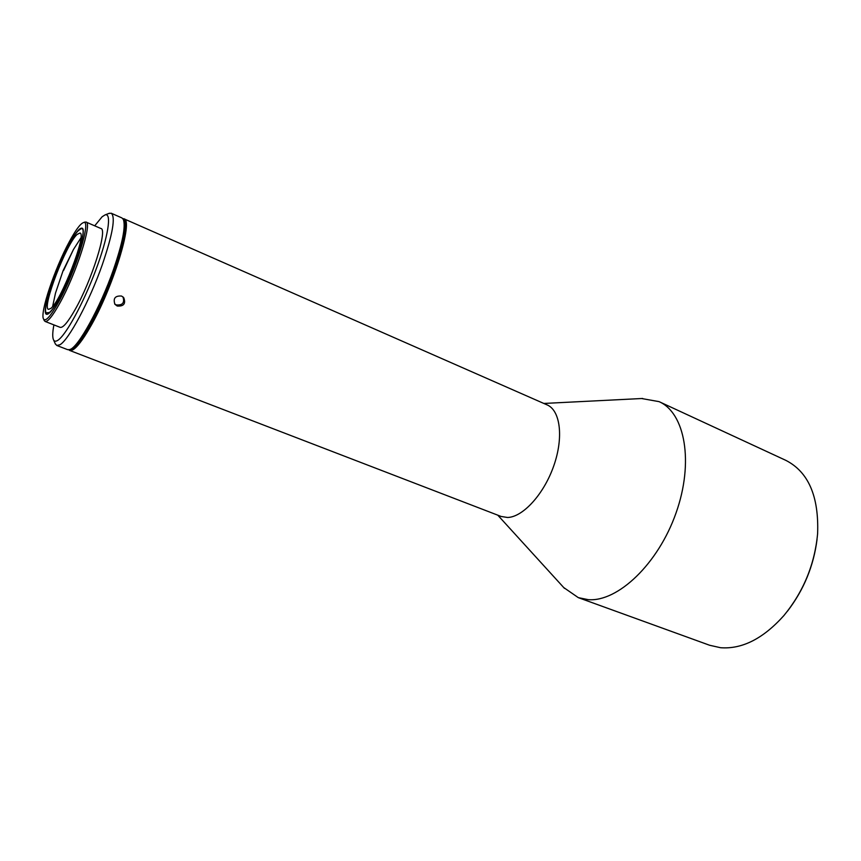 <?xml version="1.0" encoding="UTF-8"?>
<svg xmlns="http://www.w3.org/2000/svg" width="861" height="861" viewBox="0 0 861 861"><rect width="100%" height="100%" fill="white"/><g stroke="black" fill="none" stroke-linecap="round" stroke-linejoin="round"><path stroke-width="1.29" d="M52.629 306.505L55.481 293.17L60.711 277.672M63.531 270.569L73.486 249.442L80.859 237.97M69.967 349.501C74.014 349.329 80.374 341.806 89.049 326.932C110.703 290.189 131.69 223.58 123.457 219.663M122.832 218.619L123.93 218.802C133.918 219.598 112.554 289.253 89.802 327.793C82.667 340.095 76.984 347.467 72.765 349.91L69.687 350.449L68.783 349.803M44.105 320.249L45.084 321.433L60.162 327.341C62.971 328.063 67.901 322.24 74.961 309.863C91.653 280.815 107.916 229.037 100.888 228.499L86.035 222.063L84.496 222.213M45.084 321.433C47.721 322.089 52.532 316.181 59.506 303.696C76.016 274.368 92.665 222.418 86.035 222.063M69.364 241.65C75.51 230.274 80.138 223.957 83.248 222.698C92.181 217.865 75.693 271.645 58.397 302.405C50.562 316.342 45.622 321.885 43.567 319.033C39.617 313.393 54.824 268.245 69.364 241.65M68.772 244.89C54.964 270.063 40.951 313.21 46.526 314.265C48.808 314.825 52.984 309.659 59.043 298.778C73.293 273.378 87.714 228.52 81.999 228.165C79.492 227.713 75.079 233.288 68.772 244.89M46.968 314.34L46.505 313.565M49.292 312.532C61.518 303.965 91.836 222.977 80.74 228.94L78.502 230.511C67.05 240.682 41.177 306.408 46.171 312.834L49.292 312.532M81.483 228.649L82.365 228.423M53.899 324.888C52.478 332.486 52.36 337.501 53.565 339.923C54.383 341.451 55.761 341.602 57.709 340.386C65.64 335.682 83.291 303.492 95.711 270.322C108.228 237.098 112.048 212.409 105.064 214.906L102.136 216.757L94.71 225.819M108.841 213.453L111.241 213.227C115.718 216.94 112.705 234.181 102.211 264.951C89.426 301.382 68.546 340.289 59.861 344.787L56.761 345.465L55.212 343.625M123.629 220.115L124.027 221.105C126.492 227.896 123.263 244.341 114.341 270.451C101.361 307.829 79.556 347.091 71.377 348.877L70.398 349.297M111.241 213.227L121.95 217.941L123.349 219.437C125.846 226.325 122.553 243.071 113.448 269.665C100.21 307.775 78.017 347.79 69.73 349.588L67.675 349.674L56.761 345.465M121.552 296.044C115.126 295.614 112.92 298.369 114.943 304.32L117.225 306.042C123.833 306.462 125.997 303.642 123.704 297.605L121.552 296.044M123.93 218.802L547.133 404.907C560.317 410.385 563.794 437.345 553.806 465.736C543.958 494.16 522.939 517.138 507.549 517.483L501.167 516.471L69.687 350.449M641.596 398.525L659.063 401.635C684.936 412.839 694.16 462.077 676.036 512.973C658.181 563.933 617.767 602.054 588.321 599.665L578.312 597.642L563.718 587.546M659.063 401.635L785.802 460.344C808.414 471.882 819.015 496.356 817.606 533.745C814.7 564.45 803.464 591.722 783.897 615.561C763.233 638.625 742.128 649.345 720.571 647.72L709.615 645.255L578.312 597.642M817.057 539.352C813.667 565.968 803.797 589.914 787.46 611.192M122.983 296.894C124.802 302.792 122.553 305.461 116.246 304.902L114.664 303.933M77.103 234.418C66.146 244.061 41.532 308.292 48.496 309.347L50.745 308.475C61.034 301.285 87.284 233.266 79.933 233.04L77.103 234.418M55.481 293.17L63.068 270.72L73.486 249.442M83.248 222.698L84.927 222.052M80.74 228.94L81.849 228.509M53.565 339.923L55.481 344.228M543.818 403.454L642.693 398.471M497.787 515.179L564.461 588.364M105.064 214.906L109.455 213.216M46.171 312.834L46.666 313.921M43.567 319.033L44.288 320.669"/></g></svg>

